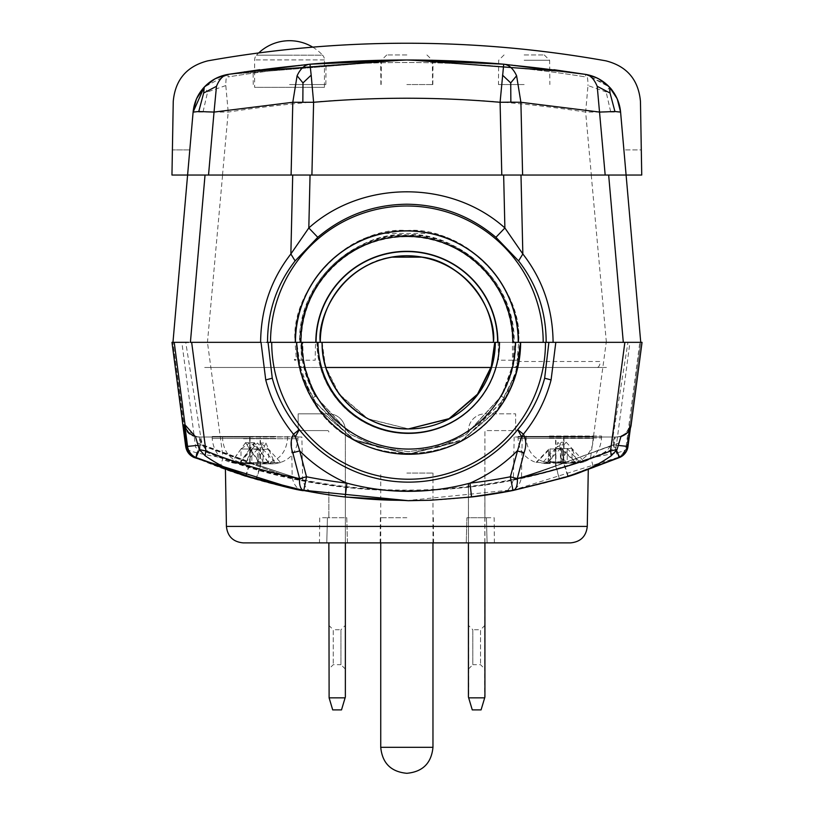 <?xml version="1.0" encoding="UTF-8"?>
<svg xmlns="http://www.w3.org/2000/svg" width="814" height="814" viewBox="0 0 814 814"><rect width="100%" height="100%" fill="white"/><g stroke="black" fill="none" stroke-linecap="round" stroke-linejoin="round"><path stroke-width="0.61" stroke-dasharray="4.07 3.05" d="M512.464 360.215L498.524 360.215L498.178 342.338L512.423 342.338L512.464 360.215L519.261 360.215L519.261 359.32L517.256 359.859L518.64 342.338C523.636 287.037 462.159 225.559 406.847 230.555C351.536 225.559 290.059 287.037 295.065 342.338A111.793 111.793 0 0 1 406.847 230.555A111.793 111.793 0 0 1 518.64 342.338L499.46 342.338M301.272 342.338L315.517 342.338L295.065 342.338L315.517 342.338L315.171 360.215L301.241 360.215L301.272 342.338C295.462 289.631 354.049 230.016 406.847 234.931C459.645 230.016 518.233 289.631 512.423 342.338L498.178 342.338L512.423 342.338C513.868 285.928 463.268 235.317 406.847 236.772C350.437 235.317 299.827 285.928 301.272 342.338A105.576 105.576 0 0 1 406.847 236.772A105.576 105.576 0 0 1 512.423 342.338L518.64 342.338A111.793 111.793 0 0 0 406.847 230.555A111.793 111.793 0 0 0 295.065 342.338L518.64 342.338C521.469 294.709 479.029 241.371 431.99 233.415A111.793 111.793 0 0 0 381.715 233.415C334.666 241.371 292.236 294.709 295.065 342.338L315.517 342.338A91.331 91.331 0 0 1 406.847 251.007A91.331 91.331 0 0 1 498.178 342.338A91.331 91.331 0 0 0 406.847 251.007A91.331 91.331 0 0 0 315.517 342.338A91.331 91.331 0 0 1 406.847 251.007A91.331 91.331 0 0 1 498.178 342.338L512.423 342.338M188.563 342.338L321.581 342.338L198.524 342.338L295.065 342.338L296.438 359.859L294.444 359.32L294.444 360.215L301.241 360.215M243.172 542.877L570.533 542.877M406.847 500.579C309.249 501.689 223.565 468.681 225.417 469.24C223.565 468.681 309.34 501.709 406.847 500.579C309.249 501.689 223.565 468.681 225.417 469.24C223.565 468.681 309.34 501.709 406.847 500.579C504.446 501.689 590.14 468.681 588.278 469.24C590.14 468.681 504.365 501.709 406.847 500.579C504.446 501.689 590.14 468.681 588.278 469.24C590.14 468.681 504.365 501.709 406.847 500.579M403.51 59.992L406.847 59.992C466.676 59.992 526.241 64.784 585.561 74.379C605.728 79.06 617.399 91.626 620.594 112.078L626.098 175.041L222.588 175.041L207.458 342.338L172.965 342.338L186.782 447.883L193.447 456.695C323.85 514.865 489.855 514.865 620.248 456.695L626.912 447.893C626.994 449.613 623.402 451.322 616.147 453.011L590.567 457.977C592.704 463.634 593.365 466.88 592.582 467.684C468.762 511.446 344.943 511.446 221.123 467.684C220.329 466.88 221.001 463.634 223.128 457.977L207.458 342.338L172.965 342.338L193.111 112.078C196.296 91.626 207.977 79.06 228.144 74.379L405.474 59.992M404.945 342.338L301.109 342.338C301.19 361.579 306.013 379.558 315.578 396.255L350.671 434.422L377.706 447.079L408.506 451.668L439.306 447.079L466.33 434.422L501.424 396.255C510.419 379.405 514.631 361.436 514.072 342.338L520.37 342.338C520.268 362.352 515.252 381.044 505.311 398.412L464.346 439.275L408.516 454.202L352.747 439.306L311.731 398.412L315.578 396.255C306.583 379.405 302.36 361.436 302.91 342.338M520.37 342.338L515.995 373.667L498.097 409.462L461.243 441.046L408.608 454.202L355.962 441.046L319.119 409.462L301.221 373.667L296.754 342.338L320.268 342.338C317.786 304.233 353.418 261.528 391.361 257.153M406.847 517.745L380.342 517.745L406.847 517.745M326.77 542.877L327.432 517.745L326.77 542.877L347.446 542.877L346.784 517.745L327.432 517.745L346.784 517.745L347.446 542.877L326.77 542.877L327.432 517.745L319.709 517.745L319.485 542.877L326.77 542.877L319.485 542.877M494.383 542.877L494.159 517.745L486.436 517.745L487.087 542.877L486.436 517.745L466.91 517.745L466.259 542.877L466.91 517.745L486.436 517.745L487.087 542.877L466.259 542.877L487.087 542.877M592.582 467.684L620.248 456.695L626.922 447.883L640.74 342.338L493.437 342.338L627.96 342.338L612.504 439.916C611.07 447.039 606.959 451.851 600.152 454.375C480.331 502.706 333.364 502.706 213.543 454.375C207.692 452.95 203.581 448.127 201.2 439.916L185.745 342.338M591.259 175.041L606.379 342.338M187.373 450.284L172.965 342.338L181.837 342.338L195.696 447.547C324.064 505.046 487.739 505.046 616.096 447.547L629.944 342.338L640.74 342.338L626.922 447.883L640.74 342.338L606.237 342.338L590.567 457.977C468.091 500.844 345.614 500.844 223.128 457.977C205.057 454.65 185.531 451.404 186.782 447.883L193.447 456.695L221.123 467.684M600.152 454.375C471.286 502.869 342.419 502.869 213.543 454.375C206.746 451.851 202.625 447.039 201.2 439.916M317.134 342.338A91.331 91.331 90 0 0 408.465 433.669A91.331 91.331 90 0 0 499.796 342.338L518.64 342.338A111.793 111.793 0 0 0 406.847 230.555A111.793 111.793 0 0 0 295.065 342.338A111.793 111.793 0 0 1 406.847 230.555A111.793 111.793 0 0 1 518.64 342.338L512.912 342.338M295.065 342.338L299.532 342.338C298.046 284.992 349.501 233.547 406.847 235.022C464.194 233.547 515.649 284.992 514.173 342.338L518.64 342.338A111.793 111.793 0 0 0 406.847 230.555A111.793 111.793 0 0 0 295.065 342.338M519.77 175.041L520.991 175.041M222.588 175.041L311.904 175.041M606.237 342.338L405.901 342.338M431.99 233.415L381.715 233.415M406.847 473.056L432.967 473.056L406.847 473.056M345.36 542.877L345.36 430.596A16.758 16.758 0 0 0 328.602 413.838A16.758 16.758 0 0 1 345.36 430.596L345.36 697.038L341.504 709.9M332.712 709.9L328.866 697.038L328.866 542.877M345.105 697.852L329.11 697.852M328.602 413.838L298.158 413.838L298.158 430.596L327.462 430.596A1.394 1.394 0 0 1 328.866 432A1.394 1.394 0 0 0 327.462 430.596L298.158 430.596L298.158 413.838L328.602 413.838M345.36 625.366L345.36 669.077L345.36 625.366L340.954 629.761L340.954 664.682L333.262 664.682L328.866 669.077L328.866 625.366L328.866 669.077M345.36 491.768L345.36 517.745L345.36 491.768M345.36 669.077L340.954 664.682L340.954 629.761L333.262 629.761L333.262 664.682L333.262 629.761L328.866 625.366M328.866 491.768L328.866 517.745L328.866 491.768M472.273 709.9L468.671 697.852L484.676 697.852L481.074 709.9M484.92 542.877L484.92 432A1.394 1.394 0 0 1 486.314 430.596L515.628 430.596L515.628 413.838L485.185 413.838A16.758 16.758 0 0 0 468.426 430.596A16.758 16.758 0 0 1 485.185 413.838L515.628 413.838L515.628 430.596L486.314 430.596A1.394 1.394 0 0 0 484.92 432L484.676 697.852M468.426 483.547L468.671 697.852M468.426 487.23L468.426 542.877M468.426 625.366L468.426 669.077L468.426 625.366L472.822 629.761L472.822 664.682L480.525 664.682L484.92 669.077L484.92 625.366L484.92 669.077M468.426 491.768L468.426 517.745L468.426 491.768M468.426 669.077L472.822 664.682L472.822 629.761L480.525 629.761L480.525 664.682L480.525 629.761L484.92 625.366M484.92 491.768L484.92 517.745L484.92 491.768M189.804 149.908L172.395 149.908L189.804 149.908L193.111 112.078L228.205 112.078C347.354 93.62 466.493 93.62 585.642 112.078L620.594 112.078L623.9 149.908L641.3 149.908L640.455 101.353C638.451 79.741 626.943 66.239 605.921 60.846C539.906 49.105 473.555 43.234 406.847 43.234C339.977 43.234 273.616 49.105 207.784 60.846C186.752 66.239 175.244 79.741 173.25 101.353C175.244 79.741 186.752 66.239 207.784 60.846C273.789 49.105 340.15 43.234 406.847 43.234C473.728 43.234 540.079 49.105 605.921 60.846C626.943 66.239 638.451 79.741 640.455 101.353L641.3 149.908L623.9 149.908L620.502 111.223M587.586 74.756L585.561 74.379C526.241 64.784 466.676 59.992 406.847 59.992C440.618 60.328 440.618 60.328 406.847 59.992C440.618 60.328 440.618 60.328 406.847 59.992C373.066 60.328 373.066 60.328 406.847 59.992C373.066 60.328 373.066 60.328 406.847 59.992C347.11 59.982 287.535 64.774 228.144 74.379C287.454 64.784 347.029 59.992 406.847 59.992C346.896 59.992 287.322 64.784 228.144 74.379L244.332 71.876M405.423 59.992L228.144 74.379L228.103 76.933C287.291 67.328 346.876 62.515 406.847 62.505C466.819 62.515 526.404 67.328 585.602 76.933L585.561 74.379C526.373 64.794 466.809 60.002 406.847 59.992L406.705 59.992M569.362 71.876L585.561 74.379C526.373 64.784 466.809 59.992 406.847 59.992C466.809 60.002 526.373 64.794 585.561 74.379C526.17 64.784 466.605 59.982 406.847 59.992C347.029 59.992 287.454 64.784 228.144 74.379L228.103 76.933C287.291 67.318 346.876 62.505 406.847 62.505C466.819 62.505 526.404 67.318 585.602 76.933L585.602 74.379L609.248 86.895M289.54 66.168L326.038 62.912L289.54 66.168L253.113 70.615L289.54 66.168M289.54 84.554L325.854 84.554L289.54 84.554M406.847 84.554L432.824 84.554L406.847 84.554M226.73 74.634L226.119 74.756M215.425 78.612L205.372 85.958M222.517 175.041L228.205 112.078L225.804 85.562C225.814 78.49 226.597 74.766 228.144 74.379C218.722 75.987 210.724 80.271 204.151 87.21L203.856 87.536M193.203 111.162L187.596 175.041L171.958 175.041M521.377 65.873L526.933 66.463L521.377 65.873M609.849 87.536L617.053 98.514M615.588 95.594L614.407 93.569M613.787 92.593L611.884 89.957M610.704 88.512L609.544 87.21L606.135 91.941L587.993 85.572L585.642 112.078L591.33 175.041L626.098 175.041L620.594 112.078C619.668 102.564 615.984 94.271 609.544 87.21L609.32 86.976M595.227 77.167L591.91 75.926M406.847 59.992L410.103 59.992M522.608 175.041L501.79 175.041M208.526 175.041L187.596 175.041L193.111 112.078C194.027 102.564 197.71 94.271 204.151 87.21L204.141 87.23M225.804 85.562L207.611 91.921L203.093 111.671M206.603 84.788L204.151 87.21L207.611 91.921M310.053 175.041L591.33 175.041M610.653 111.671L606.135 91.941M607.62 85.267L585.561 74.379C587.138 74.776 587.952 78.5 587.993 85.572M608.658 175.041L626.098 175.041L620.594 112.078M620.502 111.162L617.338 99.176M609.564 87.23L598.331 78.643M598.28 78.612L585.561 74.379M228.144 74.379L204.456 86.895M204.375 86.976L196.652 98.514M196.398 99.084L193.111 112.078M641.737 175.041L626.098 175.041M501.516 175.041L195.146 175.041L501.516 175.041M173.25 101.353L172.395 149.908L173.25 101.353C175.244 79.741 186.752 66.239 207.784 60.846M605.921 60.846C626.943 66.239 638.451 79.741 640.455 101.353M258.699 52.951A44.963 44.963 0 0 0 256.481 55.189L289.54 55.189L256.481 55.189A6.98 6.98 0 0 0 254.629 59.921L254.629 87.342L324.46 87.342L254.629 87.342M312.729 47.141A44.963 44.963 0 0 1 322.609 55.189L289.54 55.189L322.609 55.189A6.98 6.98 0 0 1 324.46 59.921L324.46 87.342M406.847 54.945L386.762 54.945L406.847 54.945M406.847 60.246L432.336 60.246L406.847 60.246M524.155 54.945L544.24 54.945L524.155 54.945M524.155 60.246L549.643 60.246L524.155 60.246M524.155 84.554L498.463 84.554L524.155 84.554M631.145 424.877L630.83 424.877C629.232 432.336 624.633 436.385 617.043 437.026L620.94 436.569M630.83 424.877L630.433 427.849L630.83 424.877M619.607 442.694L555.952 465.842C530.779 474.552 516.605 478.937 513.42 478.988C516.442 478.917 530.504 474.531 555.586 465.842L555.586 437.026L514.153 437.026L617.399 437.026M555.586 465.842L559.442 478.998L576.872 473.585L559.442 478.998L555.952 465.842C530.779 474.552 516.605 478.937 513.42 478.988C516.442 478.917 530.504 474.531 555.586 465.842L614.204 444.882L615.231 437.026L555.586 437.026M616.544 450.376L614.204 444.882L618.833 445.472M615.231 437.026L617.043 437.026M614.061 437.026L615.872 437.026C623.473 436.385 628.062 432.336 629.66 424.877L626.821 446.459A13.96 13.96 0 0 1 618.447 457.488A13.96 13.96 90 0 0 626.821 446.459L613.034 444.882L618.447 457.488L567.734 476.139L618.915 457.488L613.39 444.882L627.289 446.459L629.66 424.877L626.821 446.459L626.108 446.459C625.244 451.597 622.456 455.28 617.734 457.488L567.734 476.139L563.634 463.054L563.634 437.026L522.201 437.026L614.417 437.026L613.39 444.882L563.99 463.054C538.929 472.395 524.765 477.126 521.499 477.269C524.613 477.106 538.654 472.364 563.634 463.054L613.034 444.882L614.061 437.026L563.634 437.026M568.213 476.139L563.99 463.054C538.929 472.395 524.765 477.126 521.499 477.269C524.613 477.106 538.654 472.364 563.634 463.054M195.452 436.569L200.448 437.026L201.485 444.882L260.093 465.842C285.266 474.552 299.44 478.937 302.625 478.988C299.593 478.917 285.541 474.531 260.449 465.842L196.785 442.694M256.176 478.876L260.093 465.842C285.266 474.552 299.44 478.937 302.625 478.988C299.593 478.917 285.541 474.531 260.449 465.842L256.593 478.998C287.484 487.23 306.593 491.717 313.899 492.45C308.221 491.636 304.467 487.148 302.625 478.988L301.892 437.026L200.448 437.026M197.537 445.39L201.485 444.882L199.43 449.664M245.492 476.139L249.705 463.054C274.776 472.395 288.939 477.126 292.206 477.269C289.092 477.106 275.051 472.364 250.061 463.054L200.671 444.882L186.884 446.459L200.315 444.882L249.705 463.054C274.776 472.395 288.939 477.126 292.206 477.269C289.092 477.106 275.051 472.364 250.061 463.054L245.96 476.139M250.061 463.054L250.061 437.026L199.633 437.026L200.671 444.882L195.258 457.488M184.045 424.877C185.643 432.336 190.232 436.385 197.833 437.026L199.277 437.026L200.315 444.882L194.882 457.315M184.493 428.317L197.476 437.026M250.061 437.026L199.277 437.026M199.633 437.026L197.833 437.026M198.647 437.026L195.472 436.66M199.003 437.026L301.892 437.026M171.978 342.338L260.612 342.338M266.666 342.338L271.713 342.338M405.901 500.702L515.089 489.57L617.734 457.488M559.92 478.998L566.056 477.167M626.108 446.459L639.804 342.338L642.043 342.338M520.472 342.338L495.299 342.338M322.13 342.338L325.488 366.585L339.346 394.291L367.857 418.742L408.659 428.927M505.311 398.412L501.424 396.255C510.978 379.558 515.801 361.579 515.883 342.338M322.029 342.338L301.109 342.338M311.731 398.412C301.78 381.044 296.754 362.352 296.652 342.338C296.754 362.352 301.77 381.044 311.731 398.412C321.866 415.73 335.622 429.416 353.001 439.448L367.429 446.387C373.931 449.114 388.624 453.988 408.516 454.202L408.608 454.202M499.796 342.338L514.072 342.338M190.405 342.338L321.581 342.338L325.061 366.626L338.96 394.383L367.592 418.834L408.445 428.927M615.872 437.026L616.229 437.026C623.839 436.385 628.469 432.336 630.128 424.877M616.229 437.026L614.417 437.026M303.968 367.46C300.397 367.318 298.504 365.333 298.28 361.508L296.561 343.905L299.633 368.406L311.65 398.402L315.476 396.255L303.968 367.46L304.924 367.48L204.558 367.48L325.305 367.48L207.784 367.48L320.553 367.48L304.924 367.48L315.476 396.255L350.569 434.422L377.594 447.079L408.394 451.668L439.194 447.079L466.229 434.422L501.322 396.255L512.82 367.46L511.864 367.48L597.018 367.48A6.42 3.236 -90 0 0 600.254 361.508L518.538 361.508C518.304 365.333 516.402 367.318 512.82 367.46M296.571 344.424L296.561 343.905M311.65 398.402C349.908 471.571 466.798 471.703 505.168 398.402L501.322 396.255L511.823 367.48L496.164 367.48L606.461 367.48L491.015 367.48L597.018 367.48M505.168 398.402L517.45 367.297L520.258 343.905L518.538 361.508M320.553 367.48A91.331 91.331 90 0 0 496.164 367.48M494.739 342.338L520.024 342.338L515.547 373.667L497.649 409.462L460.805 441.046L408.17 454.202L355.525 441.046L318.681 409.462L300.783 373.667L296.306 342.338L321.581 342.338M520.024 342.338L520.065 342.338C519.963 362.352 514.936 381.044 504.995 398.412L464.041 439.265L408.17 454.202M296.306 342.338L296.347 342.338C296.449 362.352 301.465 381.044 311.416 398.412L352.462 439.326L408.201 454.202M296.449 342.338L297.873 360.093L296.449 342.338L300.895 342.338C300.987 361.579 305.81 379.558 315.374 396.255L350.468 434.422L377.493 447.079L408.292 451.668L439.092 447.079L466.127 434.422L501.221 396.255C510.205 379.405 514.428 361.436 513.868 342.338L499.593 342.338A91.331 91.331 90 0 1 408.262 433.669A91.331 91.331 90 0 1 316.931 342.338L302.706 342.338C302.157 361.436 306.369 379.405 315.374 396.255L311.569 398.392C349.837 471.52 466.666 471.662 505.056 398.392C512.148 386.182 516.778 373.036 518.925 358.964L520.166 342.338L515.679 342.338C515.598 361.579 510.775 379.558 501.221 396.255L505.056 398.392M297.863 360.093L311.569 398.392M553.846 463.115L550.529 461.813L555.606 448.545L572.028 448.545L577.106 461.813L565.496 461.813L562.179 463.115L543.345 461.813L547.395 462.82L555.606 463.115L551.353 463.115M550.529 461.813L562.138 461.813L565.455 463.115L571.469 463.115L565.455 463.115M549.389 436.019L601.526 436.019L549.389 436.019M571.469 463.115L584.289 461.813L566.218 442.256L561.416 442.256L555.606 448.545L558.007 442.256L560.419 448.545L560.419 463.115L562.179 463.115M560.419 463.115L556.166 463.115M555.606 463.115L555.606 448.545L543.345 461.813M562.138 461.813L567.216 448.545L555.606 448.545L563.817 442.256L560.419 448.545L548.148 461.813M566.218 442.256L560.419 448.545L565.496 461.813M579.476 461.813L567.216 448.545L572.028 448.545L572.028 463.115L577.106 461.813M584.289 461.813L580.24 462.82L572.028 463.115M573.789 463.115L576.271 463.115M567.216 448.545L567.216 463.115M254.416 442.714L249.888 442.714L258.771 449.002L254.416 442.714L240.852 462.271L231.797 462.271L237.81 463.573L231.441 462.271L240.15 462.271L246.398 463.573L252.91 463.573L246.398 463.573M258.923 462.271L249.715 449.002L241.005 449.002L250.061 449.002L249.888 442.714L254.243 442.714L249.715 449.002L258.771 449.002L250.061 449.002L259.615 462.271L268.335 462.271L262.454 463.573L267.979 462.271L258.923 462.271L252.91 463.573M276.038 436.477L212.179 436.477L276.038 436.477M267.979 462.271L254.243 442.714M259.615 462.271L250.061 463.573L250.061 449.002L245.533 442.714L249.888 442.714L241.005 449.002L241.005 463.573L237.81 463.573M241.005 463.573L237.688 463.573M249.715 463.573L249.715 449.002L240.15 462.271M245.533 442.714L231.441 462.271M241.005 449.002L231.797 462.271M250.061 463.573L240.852 462.271M246.866 463.573L253.368 463.573M268.335 462.271L258.771 449.002L258.771 463.573M249.715 449.002L245.36 442.714L249.888 442.714L249.715 449.002M249.796 463.868L245.94 462.566L251.852 449.297L263.105 449.297L257.478 443.009L251.852 449.297L268.701 449.297L274.603 462.566L263.349 462.566L259.493 463.868L239.967 462.566L246.154 463.817L251.852 463.868L247.731 463.868M245.94 462.566L257.193 462.566L261.05 463.868L267.226 463.868L261.05 463.868M243.488 436.772L297.975 436.772L243.488 436.772M239.967 462.566L251.852 449.297L254.65 443.009L257.438 449.297L257.438 463.868L259.493 463.868M257.438 463.868L253.327 463.868M251.852 449.297L251.852 463.868M263.349 462.566L257.438 449.297L245.553 462.566M267.226 463.868L274.99 462.566L280.586 462.566L268.701 449.297L268.701 463.868L274.603 462.566M280.586 462.566L274.389 463.817L268.701 463.868M270.747 463.868L272.812 463.868M257.193 462.566L263.105 449.297L263.105 463.868M274.99 462.566L263.105 449.297L268.701 449.297L260.277 443.009L263.105 449.297L265.903 443.009L260.277 443.009M265.903 443.009L268.701 449.297M575.498 462.474L561.548 448.962L561.548 463.532L574.776 462.23M545.4 463.532L536.762 462.23L549.989 448.962L562.525 448.962L562.525 463.532L575.752 462.23L562.525 448.962L563.553 462.23L551.017 462.23L550.345 463.532L545.4 463.532L550.345 463.532M562.881 463.532L563.553 462.23M536.762 462.23L549.012 463.532L544.434 463.532M518.172 436.436L593.477 436.436L518.172 436.436M549.989 463.532L549.989 448.962L551.017 462.23M562.525 463.532L567.104 463.532M562.525 448.962L561.548 448.962L560.52 462.23L561.548 463.532M566.137 463.532L561.192 463.532M536.029 462.474L549.012 448.962L549.012 463.532M560.52 462.23L547.985 462.23L548.656 463.532M549.989 448.962L561.548 448.962M547.985 462.23L549.012 448.962M587.281 526.414L226.414 526.414M299.806 342.338A107.041 107.041 0 0 1 406.847 235.297A107.041 107.041 0 0 1 513.888 342.338M432.967 747.323L380.738 747.323M324.46 59.921L254.629 59.921L324.46 59.921M555.952 465.842L555.942 437.026M627.991 446.459L627.289 446.459A13.96 13.96 90 0 1 618.915 457.488L619.617 457.488M563.99 463.054L563.99 437.026M249.705 463.054L249.715 437.026M260.093 465.842L260.093 437.026M260.449 465.842L260.449 437.026M549.389 437.983L601.526 437.983L549.389 437.983M276.038 438.431L212.179 438.431L276.038 438.431M243.488 438.736L297.975 438.736L243.488 438.736M518.172 438.39L593.477 438.39L518.172 438.39M380.342 517.745L380.128 542.877M433.353 517.745L433.577 542.877M626.302 450.346L626.912 447.893M432.967 542.877L432.967 490.16M432.967 490.059L432.967 473.056M380.738 542.877L380.738 473.056M253.235 84.554L253.113 70.615M380.881 84.554L380.667 60.297M432.824 84.554L433.028 60.297M325.854 84.554L326.038 62.912M204.151 87.22L203.368 88.085M200.173 92.216L199.145 93.803M196.754 98.29L195.655 100.916M599.379 79.212L597.791 78.358M596.479 77.727L591.493 75.783M589.133 75.112L587.983 74.847M426.933 54.945L432.336 60.246L432.549 84.554M386.762 54.945L381.369 60.246L381.156 84.554M544.24 54.945L549.643 60.246L549.847 84.554M504.07 54.945L498.677 60.246L498.463 84.554M514.153 437.026L513.42 478.988C511.568 487.148 507.814 491.636 502.146 492.45C509.452 491.717 528.551 487.23 559.442 478.998M522.201 437.026L521.499 477.269C519.973 485.063 516.3 489.529 510.48 490.679L535.286 485.185L567.734 476.139M253.653 478.133L248.128 476.455M241.738 474.806L200.397 459.635M303.215 490.679C297.395 489.529 293.732 485.052 292.206 477.269L291.504 437.026M299.633 368.406L296.561 343.956M526.109 436.019L526.109 437.983C527.116 451.475 534.208 459.747 547.395 462.82M601.526 436.019L601.526 437.983C600.518 451.475 593.416 459.757 580.24 462.82M212.179 436.477L212.179 438.431C213.675 453.703 222.049 462.077 237.322 463.573M287.596 436.477L287.596 438.431C286.101 453.703 277.727 462.077 262.454 463.573M222.568 436.772L222.568 438.736C223.85 453.286 231.715 461.65 246.154 463.817M297.975 436.772L297.975 438.736C296.693 453.286 288.838 461.65 274.389 463.817M593.477 436.436L593.477 438.39C592.796 450.335 586.843 458.353 575.61 462.454M518.06 436.436L518.06 438.39C518.742 450.335 524.694 458.353 535.927 462.454"/><path stroke-width="1.22" d="M570.533 542.877L243.172 542.877C233.13 541.921 227.544 536.436 226.414 526.414L587.281 526.414C586.161 536.436 580.575 541.921 570.533 542.877M300.783 342.338A106.064 106.064 0 0 1 406.847 236.274A106.064 106.064 0 0 1 512.912 342.338L545.482 342.338A136.884 136.884 -90 0 1 408.597 479.222A136.884 136.884 -90 0 1 271.713 342.338L296.754 342.338A111.935 111.935 90 0 0 408.689 454.273A111.935 111.935 90 0 0 520.624 342.338M391.361 257.153L422.334 257.153C460.276 261.528 495.919 304.233 493.437 342.338L322.13 342.338C320.94 388.614 362.454 430.118 408.72 428.927A86.579 86.579 90 0 1 322.13 342.338L267.541 342.338C267.552 311.579 276.75 284.442 295.116 260.918L290.863 253.978L308.811 227.961C362.515 179.762 451.19 179.762 504.884 227.961L522.842 253.978C542.694 279.558 552.777 309.015 553.093 342.338L640.74 342.338L626.098 175.041L640.74 342.338M291.097 175.041L292.796 102.279L214.031 112.078L208.526 175.041L310.053 175.041L308.811 227.961L317.775 237.312C343.477 215.639 373.168 204.609 406.847 204.222C440.527 204.609 470.227 215.639 495.93 237.312L504.884 227.961L503.652 175.041L205.036 175.041L190.405 342.338L260.612 342.338C260.918 309.015 271.001 279.568 290.863 253.978L292.704 175.041M317.775 237.312L295.116 260.918M405.901 342.338L404.945 342.338M639.804 342.338L627.96 342.338M188.563 342.338L171.978 342.338L185.694 446.459L186.406 446.459A13.96 13.96 90 0 0 194.79 457.488L194.068 457.488C189.347 455.28 186.559 451.597 185.694 446.459M503.652 175.041L641.737 175.041L640.455 101.353C638.451 79.741 626.943 66.239 605.921 60.846C539.906 49.105 473.555 43.234 406.847 43.234C473.728 43.234 540.079 49.105 605.921 60.846M519.77 175.041L520.991 175.041L522.842 253.978L518.579 260.918L495.93 237.312M267.541 342.338L266.666 342.338M207.784 60.846C273.616 49.105 339.977 43.234 406.847 43.234C340.15 43.234 273.789 49.105 207.784 60.846C186.752 66.239 175.244 79.741 173.25 101.353L171.958 175.041L187.596 175.041L172.965 342.338L181.837 342.338M204.273 87.088L203.653 93.03L216.483 86.304L214.031 112.078L198.758 111.518L193.111 112.078L187.596 175.041L205.036 175.041M518.579 260.918C536.955 284.442 546.143 311.579 546.163 342.338M553.093 342.338L545.482 342.338M322.13 342.338L493.437 342.338A86.579 86.579 0 0 0 406.847 255.759A86.579 86.579 0 0 0 320.268 342.338C316.788 317.012 342.765 256.939 406.847 255.759C470.93 256.939 496.916 317.012 493.437 342.338L321.581 342.338M345.105 697.852L341.504 709.9L332.712 709.9L329.11 697.852L345.105 697.852L345.36 697.038L345.36 542.877M328.866 542.877L329.11 697.852M468.426 542.877L468.426 697.038L472.273 709.9L481.074 709.9L484.92 697.038L484.92 542.877M468.671 697.852L484.676 697.852M468.426 483.547L468.426 487.23M216.483 86.304C219.444 79.019 223.331 75.041 228.144 74.379L309.971 64.194L406.847 59.992L503.734 64.194C508.994 64.774 513.288 68.63 516.605 75.773L520.899 102.279L510.856 102.157L510.724 82.906L516.605 75.773M406.705 59.992L405.423 59.992M405.474 59.992L406.898 59.992M244.332 71.876L403.51 59.992M187.596 175.041L189.804 149.908M226.119 74.756L215.425 78.612M205.372 85.958L204.589 86.752M203.856 87.536L196.591 98.636M196.357 99.186L193.203 111.162M433.028 60.297L432.336 60.277M620.502 111.223L617.338 99.176M617.053 98.514L615.588 95.594M614.407 93.569L613.787 92.593M611.884 89.957L610.704 88.512M302.839 102.157L302.981 82.906L297.1 75.773L292.796 102.279L313.604 102.289L311.904 175.041L501.79 175.041L500.091 102.289L503.724 64.194L585.561 74.379C594.983 75.987 602.971 80.271 609.544 87.21L609.544 87.21C615.984 94.271 619.668 102.564 620.594 112.078L614.936 111.518L599.664 112.078L520.899 102.279L522.608 175.041L608.658 175.041L623.3 342.338M609.248 86.895L598.636 78.805M598.534 78.744L595.227 77.167M591.91 75.926L587.586 74.756M410.103 59.992L569.362 71.876M214.886 78.897L204.151 87.21L193.111 112.078C194.027 102.564 197.71 94.271 204.151 87.21L204.151 87.21C210.724 80.271 218.722 75.987 228.144 74.379L259.788 69.709M617.053 98.525L609.544 87.21L610.042 93.03L614.936 111.518M302.981 82.906L311.182 75.132L313.604 102.289C375.773 96.876 437.932 96.876 500.091 102.289L510.856 102.157M502.513 75.132L510.724 82.906M617.277 99.023L620.594 112.078L626.098 175.041L620.502 111.162M605.178 175.041L597.211 86.304L610.042 93.03M596.652 77.808L585.561 74.379C590.221 75.01 594.108 78.989 597.211 86.304M297.1 75.773C300.407 68.63 304.701 64.774 309.971 64.194L311.182 75.132M198.758 111.518L203.653 93.03M215.364 78.643L226.73 74.634M609.32 86.976L607.62 85.267M196.652 98.514L196.398 99.084M640.455 101.353L641.737 175.041M171.958 175.041L173.25 101.353M555.82 342.338L551.088 379.914C545.746 399.989 536.518 418.101 523.412 434.218C526.292 439.794 526.516 445.96 524.084 452.737L517.277 478.612A13.96 6.654 78.8 0 1 513.003 490.486L513.003 490.486A540.72 540.72 -90 0 1 471.56 496.998L430.311 500.264L408.394 500.702L345.197 496.998A540.72 540.72 -90 0 1 303.764 490.486A13.96 6.553 -78.9 0 1 299.593 478.612L306.522 476.79L303.764 490.486L248.026 476.414L256.115 478.998L195.95 457.488L245.492 476.139L194.882 457.315M195.472 436.66L185.063 424.877C185.734 430.403 189.204 434.289 195.452 436.569L199.369 449.552L205.922 450.987C236.284 463.085 267.511 472.293 299.593 478.612L292.786 452.737L299.715 450.915L306.522 476.79A526.76 526.75 90 0 0 346.896 483.129C387.718 494.078 428.754 494.078 469.993 483.129A526.76 526.75 90 0 0 510.358 476.79L521.489 436.558L517.684 429.629C530.413 414.774 539.407 397.639 544.647 378.205L548.901 342.338M292.786 452.737C290.344 445.97 290.578 439.804 293.478 434.218L299.298 429.629L295.411 436.558L299.715 450.915A153.653 153.653 -90 0 0 346.896 483.129L345.197 496.998M295.411 436.558A13.96 6.451 46.9 0 1 293.478 434.218C280.331 418.101 271.093 399.989 265.74 379.914L261.029 342.338M268.04 342.338L272.263 378.205C277.523 397.659 286.538 414.794 299.298 429.629A139.794 139.794 90 0 0 517.684 429.629L523.412 434.218A13.96 6.532 -46.7 0 1 521.489 436.558M566.056 477.167L513.003 490.486L510.358 476.79L517.277 478.612C549.206 472.293 580.29 463.085 610.52 450.987L617.032 449.552L620.94 436.569C627.136 434.289 630.535 430.403 631.145 424.877L642.043 342.338L631.145 424.877M619.617 457.488A13.96 13.96 0 0 0 627.991 446.459L630.433 427.849L627.991 446.459A13.96 13.96 90 0 1 619.617 457.488L576.872 473.585L619.617 457.488L616.544 450.376M617.032 449.552L611.212 455.809C598.066 464.998 583.831 471.866 568.487 476.414L513.003 490.486L471.56 496.998L469.993 483.129A153.653 153.653 -90 0 0 517.175 450.915L524.084 452.737M191.656 342.338L205.922 450.987A13.96 5.993 111.7 0 0 205.209 455.809C218.376 464.987 232.651 471.866 248.026 476.414L248.128 476.455M199.369 449.552L205.209 455.809M199.43 449.664L195.95 457.488A13.96 13.96 90 0 1 187.576 446.459L184.737 424.877M200.397 459.635L195.258 457.488A13.96 13.96 90 0 1 186.884 446.459L197.537 445.39M184.045 424.877L186.884 446.459L184.056 425M183.567 424.877L184.493 428.317M194.068 457.488L296.713 489.57L408.394 500.702M301.963 342.338A106.726 106.726 90 0 0 408.689 449.063A106.726 106.726 90 0 0 515.415 342.338M408.72 428.927A86.579 86.579 90 0 0 495.299 342.338L499.46 342.338A90.73 90.73 90 0 1 408.73 433.068A90.73 90.73 90 0 1 317.999 342.338M408.659 428.927L449.389 418.722L477.889 394.271L491.727 366.575L495.197 342.338M611.212 455.809A13.96 6.095 -111.8 0 0 610.52 450.987L624.857 342.338L642.043 342.338M624.857 342.338L629.944 342.338M325.865 367.48L491.015 367.48L325.865 367.48M494.739 342.338L491.29 366.544L477.492 394.2L449.084 418.65L408.445 428.927M497.619 342.338A90.761 90.761 0 0 0 406.847 251.577A90.761 90.761 0 0 0 316.086 342.338M295.451 342.338A111.406 111.406 0 0 1 406.847 230.942A111.406 111.406 0 0 1 518.253 342.338M543.192 342.338A136.335 136.335 0 0 0 406.847 206.003A136.335 136.335 0 0 0 270.513 342.338M406.847 747.323L432.967 747.323C431.41 763.166 422.7 771.825 406.847 773.3L406.847 773.3C390.995 771.825 382.295 763.166 380.738 747.323L406.847 747.323M544.647 378.205L551.088 379.914M272.263 378.205L265.74 379.914M627.991 446.459L618.833 445.472M185.063 424.877L174.216 342.338M226.414 526.414L225.427 469.698M587.281 526.414L588.278 469.688M432.967 747.323L432.967 542.877M380.738 747.323L380.738 542.877M204.151 87.21L205.382 85.948M606.532 84.28L609.544 87.22C611.212 88.685 613.451 91.911 616.259 96.866M503.734 64.194L503.724 64.194C439.143 58.588 374.562 58.588 309.971 64.204M585.561 74.379L553.907 69.709M203.368 88.085L200.173 92.216M199.145 93.803L196.754 98.29M609.116 86.752L599.379 79.212M597.791 78.358L596.479 77.727M591.493 75.783L589.133 75.112M312.729 47.141A44.963 44.963 0 0 0 258.699 52.951M471.56 496.998L430.311 500.264M256.593 478.998L253.653 478.133M303.164 490.669L303.215 490.679C296.052 489.835 276.964 484.991 245.96 476.139L241.738 474.806M195.258 457.488A13.96 13.96 0 0 1 186.884 446.459L184.045 424.939"/></g></svg>
